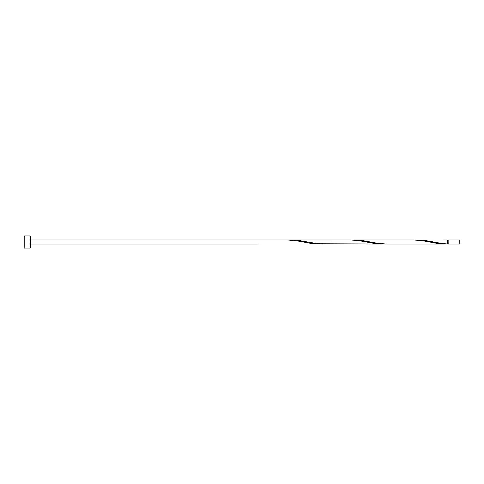 <?xml version="1.0" encoding="UTF-8"?>
<svg xmlns="http://www.w3.org/2000/svg" width="484" height="484" viewBox="0 0 484 484"><rect width="100%" height="100%" fill="white"/><g stroke="black" fill="none" stroke-linecap="round" stroke-linejoin="round"><path stroke-width="0.73" d="M459.8 242L459.8 243.972L448.136 243.972L448.136 240.028L459.8 240.028L459.8 242M30.262 242L30.262 248.062L24.2 248.062L24.2 235.938L30.262 235.938L30.262 242M445.328 243.972L386.208 243.972L377.877 243.331L362.092 240.548L354.633 240.028L413.753 240.028L422.084 240.669L437.875 243.452L447.343 243.93L447.343 240.028L415.768 240.07M447.343 243.93L441.033 243.331L425.242 240.548L417.783 240.028M386.208 243.972L317.885 243.718L298.937 240.548L291.477 240.028L352.618 240.07M291.477 240.028L289.462 240.07M384.193 243.93L374.719 243.452L358.934 240.669L350.604 240.028L287.448 240.028L295.778 240.669L311.569 243.452L321.043 243.93M257.887 243.93L382.179 243.972M448.136 243.579L447.343 243.579M287.448 240.028L30.262 240.028M257.887 243.972L30.262 243.972M448.136 240.421L447.343 240.421"/></g></svg>
